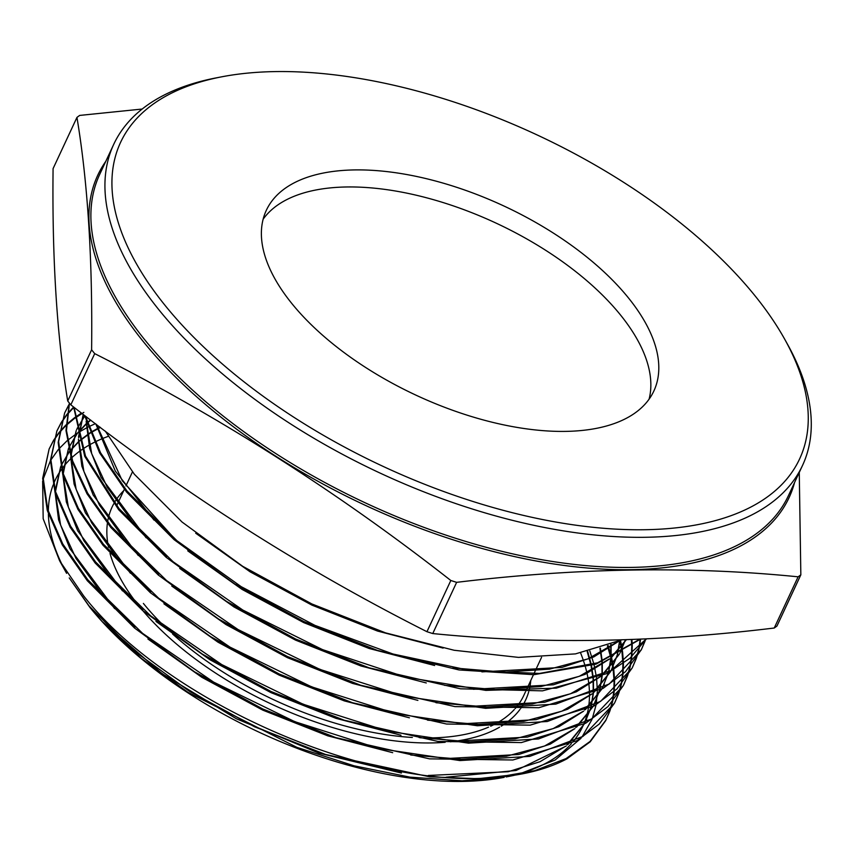 <?xml version="1.0" encoding="UTF-8"?>
<svg xmlns="http://www.w3.org/2000/svg" width="853" height="853" viewBox="0 0 853 853"><rect width="100%" height="100%" fill="white"/><g stroke="black" fill="none" stroke-linecap="round" stroke-linejoin="round"><path stroke-width="1.28" d="M123.706 490.667A228.167 111.316 25 0 0 114.323 502.769M113.801 503.686A228.167 111.316 25 0 0 107.595 521.94M107.403 523.262A228.167 111.316 25 0 0 108.502 547.263M110.016 553.437A228.167 111.316 25 0 0 138.996 606.014M628.458 297.932A213.794 104.301 25 0 0 426.841 178.789A213.794 104.301 25 0 0 266.328 210.307A213.794 104.301 25 0 0 291.726 303.38A213.794 104.301 25 0 0 493.354 422.523A213.794 104.301 25 0 0 653.856 391.015A213.794 104.301 25 0 0 628.458 297.932M649.09 399.172A213.794 104.301 25 0 0 620.504 314.992A213.794 104.301 25 0 0 427.769 198.109A213.794 104.301 25 0 0 263.14 219.2M165.098 305.427A374.595 182.745 25 0 0 616.111 529.137A374.595 182.745 25 0 0 784.781 339.366A374.595 182.745 25 0 0 755.086 295.884A374.595 182.745 25 0 0 221.737 76.813A374.595 182.745 25 0 0 165.098 305.427M784.781 339.366L787.468 344.185A379.98 185.378 -155 0 1 802.492 465.503A379.98 185.378 -155 0 1 517.217 521.524A379.98 185.378 -155 0 1 158.871 309.767A379.98 185.378 -155 0 1 113.726 144.338A379.98 185.378 -155 0 1 216.321 77.858L221.737 76.813M142.163 109.045L79.681 115.422A439.039 214.188 25 0 0 76.951 117.405L53.078 168.617C52.033 258.79 56.916 336.253 67.728 401.006L91.612 349.805A439.039 214.188 25 0 0 93.148 351.713A439.039 214.188 25 0 0 94.704 353.632L70.82 404.834C183.608 493.162 302.314 568.791 426.948 631.7A439.039 214.188 25 0 0 432.759 633.555C540.887 644.41 654.709 642.565 774.236 628.021A439.039 214.188 25 0 0 776.955 626.038L800.839 574.837A439.039 214.188 25 0 1 798.109 576.82C690.44 565.955 576.617 567.799 456.643 582.343L432.759 633.555M426.948 631.7L450.821 580.498C338.044 492.17 219.328 416.552 94.704 353.632M450.821 580.498A439.039 214.188 25 0 0 456.643 582.343M799.261 472.423L800.839 574.837M67.728 401.006A439.039 214.188 25 0 0 69.264 402.925A439.039 214.188 25 0 0 70.82 404.834M580.605 652.961A291.108 142.014 -155 0 1 585.265 666.492M585.499 667.291A291.108 142.014 -155 0 1 588.357 680.417M588.474 681.206A291.108 142.014 -155 0 1 589.487 694.171M589.498 694.96A291.108 142.014 -155 0 1 588.399 708.193M588.25 709.014A291.108 142.014 -155 0 1 584.081 723.387M583.697 724.314A291.108 142.014 -155 0 1 572.587 742.27M571.446 743.581A291.108 142.014 -155 0 1 515.084 774.919M511.949 775.686A291.108 142.014 -155 0 1 506.213 776.955M609.831 711.189L605.673 720.678L590.18 741.822L566.989 758.807A309.447 150.97 -155 0 1 522.601 773.81L477.819 778.714L429.827 776.848L325.579 754.478L254.844 726.788L189.078 691.047L132.791 649.954L88.989 605.843L69.242 577.907L89.554 606.888L102.157 621.528L141.161 658.228L187.959 692.327L296.897 747.345L354.038 765.791L410.026 777.147L462.134 780.794L504.155 777.36A291.108 142.014 -155 0 1 89.672 607.112M508.345 776.55L514.231 775.324M518.507 774.311L555.154 760.002L581 738.303M582.023 736.981L591.982 719.431M592.334 718.535L596.108 704.813M596.247 704.034L597.345 691.388M597.356 690.631L596.588 678.188M596.492 677.431L594.061 664.786M593.869 664.018L589.807 650.967M63.271 567.064A291.108 142.014 -155 0 1 48.376 513.975M48.354 511.512A291.108 142.014 -155 0 1 53.089 485.133M53.504 484.046A291.108 142.014 -155 0 1 61.395 469.534M61.906 468.819A291.108 142.014 -155 0 1 71.044 458.413M71.631 457.858A291.108 142.014 -155 0 1 81.952 449.595M82.613 449.147A291.108 142.014 -155 0 1 94.257 442.355M95.003 441.982A291.108 142.014 -155 0 1 108.128 436.395M95.408 423.674L88.691 426.724M88.008 427.054L77.431 433.057M76.834 433.452L67.515 440.393M66.982 440.852L58.75 449.041M58.292 449.574L50.849 460.023M50.412 460.769L43.087 479.279M42.65 481.188L43.172 518.741L59.571 560.698L83.583 595.789C165.098 701.006 368.944 790.891 497.171 777.222L534.831 770.632L566.083 758.573L590.031 741.47L606.184 719.687M84.554 415.411L99.598 452.868L126.479 491.946L174.108 539.682L234.692 583.91L303.668 621.453L377.335 650.349L459.01 669.946L533.914 674.68L596.055 664.135L640.528 639.142M639.91 639.174L597.569 662.813L539.384 673.443L469.576 670.405L392.956 653.995L314.917 625.366L241.132 586.629L176.944 540.695L126.926 490.944L100.558 452.804L85.417 416.072M105.303 431.149L134.305 474.193L182.052 522.036L242.732 566.328L311.857 603.945L385.631 632.894L454.159 650.263L518.496 657.386L575.498 653.888L621.837 639.867M605.886 720.263L609.511 711.658M609.692 711.125L612.209 702.104M612.326 701.539L613.744 692.007M613.797 691.41L614.096 681.355M614.085 680.737L613.211 670.127M613.126 669.466L611.015 658.281M610.759 644.569L610.833 657.599L607.411 645.796M608.157 645.529L611.516 657.29M611.676 657.983L613.712 669.136M613.797 669.786L614.597 680.363M614.608 680.982L614.245 691.005M614.192 691.602L612.71 701.102M612.582 701.656L610.012 710.656M522.601 773.81A309.447 150.97 -155 0 1 497.171 777.222M49.122 449.009L42.671 478.341L47.288 510.478L62.29 544.907L87.326 580.744L134.507 628.021L194.495 671.812L262.884 709.035L335.837 737.642L429.549 758.861L512.845 759.991L576.863 740.724L599.275 724.037L614.48 703.16L583.036 736.352L529.798 756.387L459.927 760.567L379.329 748.635L294.839 721.691L213.645 682.123L142.643 633.406L87.774 579.741L62.77 543.958L47.715 509.433L43.108 477.435L49.122 449.009L53.323 440.777M614.725 702.669L618.329 694.129M618.51 693.596L621.027 684.575M621.144 684.021L622.562 674.488M622.615 673.902L622.925 663.837M622.903 663.218L622.04 652.62M621.954 651.959L619.864 640.784L617.529 654.368M620.526 640.486L622.541 651.628M622.626 652.278L623.426 662.845M623.436 663.463L623.063 673.497M623.01 674.083L621.528 683.584M621.4 684.138L618.82 693.137M618.638 693.66L614.981 702.168M56.874 431L50.423 460.428L55.04 492.565L70.17 527.25L95.152 562.991L142.387 610.321L202.534 654.23L271.062 691.527L344.132 720.188L437.962 741.438L521.364 742.579L585.638 723.259L608.061 706.54L623.287 685.641L591.801 718.876L538.531 738.954L468.446 743.155L387.731 731.202L303.114 704.226L221.759 664.583L150.576 615.749L95.6 561.978L70.618 526.237L55.477 491.531L50.86 459.511L56.874 431L61.085 422.768M623.532 685.14L627.126 676.621M627.307 676.088L629.834 667.057M629.951 666.502L631.38 656.97M631.433 656.384L631.742 646.329M631.732 645.71L631.359 639.526M631.945 639.505L632.244 645.337M632.254 645.956L631.881 655.978M631.817 656.565L630.335 666.065M630.207 666.62L627.627 675.629M627.435 676.152L623.788 684.65M64.636 413.001L58.164 442.472L62.791 474.673L77.964 509.422L102.989 545.227L150.309 592.654L210.574 636.647L279.23 674.009L352.438 702.723L446.524 724.026L530.15 725.146L594.306 705.847L616.879 689.021L632.094 668.123L600.565 701.411L547.327 721.499L477.317 725.754L396.442 713.844L311.59 686.836L229.99 647.118L158.583 598.156L103.426 544.214L78.401 508.42L63.229 473.639L58.612 441.555L64.636 413.001L68.848 404.748M632.34 667.632L635.933 659.092M636.114 658.569L638.641 649.549M638.758 648.984L640.198 639.462M640.635 639.046L639.142 648.547M639.014 649.112L636.434 658.1M636.242 658.633L632.595 667.121M69.36 403.032L65.98 430.498L71.94 461.206L86.985 493.738L110.815 527.463L158.263 575.007L218.613 619.065L287.397 656.501L360.734 685.268L455.001 706.615L538.776 707.723L603.05 688.392L625.526 671.663L641.403 649.602L609.245 683.999L555.793 704.109L485.624 708.331L404.706 696.379L319.832 669.36L238.136 629.599L166.57 580.541L111.263 526.461L87.71 493.205L72.612 460.887L66.47 430.509L69.456 403.149M641.147 650.103L644.74 641.584M645.049 641.125L641.403 649.602M73.657 407.03L84.724 456.334L118.652 509.71L166.1 557.265L226.653 601.493L295.682 639.046L369.04 667.803L460.524 688.808L542.476 690.855L606.622 673.667L629.972 658.228L646.478 638.865M646.35 638.876L611.26 670.511L556.252 688.147L485.815 690.386L405.708 677.154L322.509 649.613L242.838 610.066L173.127 561.764L119.089 508.697L85.492 456.046L74.083 407.361M83.85 412.372L74.701 418.311M74.19 418.684L66.331 425.22M65.894 425.626L59.273 432.738M58.9 433.185L53.462 440.841M53.163 441.332L49.133 449.009M53.611 440.287L58.985 432.599M59.347 432.151L65.905 425.018M66.342 424.602L74.126 418.034M74.627 417.661L81.462 413.044M73.646 407.617L67.024 414.729M66.662 415.166L61.224 422.832M60.926 423.323L56.842 431.096M61.373 422.278L66.747 414.59M67.099 414.142L73.646 407.02M68.698 405.303L64.604 413.087M774.236 628.021L798.109 576.82M91.612 349.805C92.646 259.632 87.763 182.169 76.951 117.405M142.963 610.812A228.167 111.316 25 0 0 445.159 742.291M450.405 741.79A228.167 111.316 25 0 0 499.57 727.172M501.265 726.159A228.167 111.316 25 0 0 520.031 709.355M520.756 708.353A228.167 111.316 25 0 0 528.679 691.932M528.945 690.962A228.167 111.316 25 0 0 530.769 680.481M143.389 603.423A224.574 109.557 25 0 0 165.663 627.552M172.583 633.992A224.574 109.557 25 0 0 412.362 737.461M420.582 737.824A224.574 109.557 25 0 0 488.545 727.151M490.699 726.191A224.574 109.557 25 0 0 514.242 709.611M515.148 708.608A224.574 109.557 25 0 0 523.785 695.472L525.352 692.092M102.157 621.528L161.889 673.507L236.441 718.802L318.841 753.082L401.4 773.031M446.098 777.19L516.118 770.472L566.157 746.066M567.949 744.498L584.284 724.005M584.827 722.981L590.745 707.755M590.969 706.902L593.144 693.372M593.208 692.572L593.102 679.542M593.038 678.764L591.076 665.713M590.905 664.924L587.205 651.575M100.387 427.449L90.93 432.674M90.258 433.1L79.692 440.926M79.094 441.449L69.765 451.301M69.232 451.983L61.139 465.567L69.189 451.781M60.691 466.58L55.242 490.742M55.157 492.981L58.569 519.797L69.871 548.596L114.633 608.637M147.932 639.014L201.788 677.271L262.895 710.186L327.765 735.83L392.679 752.687M439.402 758.957L518.795 754.489L550.27 744.104L574.901 728.611M576.703 727.033L593.07 706.529M593.613 705.506L599.542 690.269M599.766 689.427L601.962 675.885M619.321 654.144L602.026 675.086L601.93 662.056M601.866 661.278L599.926 648.237M90.781 420.166L87.422 422.928M86.825 423.461L77.495 433.324M76.973 433.996L68.88 447.601L76.919 433.804M68.432 448.614L62.994 472.818M62.909 475.057L66.331 501.927L77.655 530.769L122.501 590.916M155.971 621.442L209.902 659.732L271.073 692.679L336.007 718.343L400.995 735.233M447.9 741.545L527.431 737.077L558.971 726.66L583.655 711.157M585.457 709.579L601.845 689.053M602.389 688.03L608.349 672.782M608.562 671.94L610.78 658.399M84.703 416.019L76.621 429.645L84.66 415.827M76.173 430.658L70.735 454.894M70.66 457.133L74.094 484.056L85.449 512.952L130.381 573.205M163.915 603.796L217.952 642.16L279.24 675.16L344.292 700.889L409.408 717.81M456.398 724.122L536.079 719.655L567.671 709.227L592.398 693.702M594.2 692.124L610.631 671.567M611.174 670.554L617.145 655.307M617.369 654.454L619.587 640.912M83.221 414.398L78.487 436.96M78.401 439.21L81.856 466.186L93.233 495.135L138.261 555.495M171.773 586.064L225.928 624.535L287.376 657.642L352.598 683.424L417.885 700.388M464.906 706.71L544.715 702.232L576.361 691.794L601.141 676.248M602.954 674.67L619.406 654.102M619.96 653.078L625.398 639.75M86.377 416.808L86.238 419.036M86.153 421.286L89.618 448.315L101.027 477.317L146.14 537.785M179.716 568.418L233.978 606.963L295.533 640.123L360.883 665.958L426.287 682.954M473.404 689.288L553.362 684.81L585.062 674.36L609.895 658.793M611.708 657.205L626.401 639.707M95.877 424.037L115.294 471.059L154.03 520.095M187.756 550.846L242.103 589.434L303.743 622.626L369.168 648.493L434.646 665.511M481.902 671.876L561.999 667.398L593.763 656.927L618.638 641.339M195.7 533.2L250.164 571.862L311.942 605.129L377.506 631.049L443.123 648.099M189.675 691.42L254.642 726.831L324.396 754.095M428.302 775.462L508.217 771.73L540.056 761.686L565.123 746.524M567.032 744.914L584.198 724.048M584.763 723.024L590.905 707.67M591.129 706.817L593.421 693.244M593.485 692.444L593.453 679.414M593.389 678.625L591.502 665.585M591.342 664.796L587.706 651.468M99.972 427.129L90.781 432.29M90.109 432.727L79.596 440.617M78.998 441.14L69.711 451.098M60.702 466.634L55.498 491.605M55.456 493.951L60.606 525.021L76.045 558.459L101.187 592.942L135.083 627.126M196.435 673.028L262.799 709.312L333.566 736.917M410.719 755.012L461.281 759.245L506.501 756.216L544.545 746.023L573.866 729.07M575.786 727.449L592.984 706.572M593.549 705.538L599.702 690.194M599.926 689.341L602.239 675.757M602.293 674.968L602.282 661.928M602.229 661.139L600.352 648.109M90.503 419.953L87.315 422.619M86.718 423.152L77.442 433.111M68.443 448.667L63.239 473.682M63.207 476.027L68.379 507.162L83.85 540.663L109.045 575.21L142.995 609.458M204.485 655.456L270.966 691.804L341.936 719.474M419.164 737.589L469.822 741.822L515.116 738.794L553.224 728.601L582.61 711.615M584.529 709.995L601.76 689.096M602.325 688.072L608.498 672.708M608.733 671.855L611.047 658.271M611.111 657.482L611.111 644.441M76.184 430.712L70.991 455.758M70.948 458.114L76.141 489.313L91.655 522.868L116.904 557.478L150.917 591.779M212.525 637.873L279.134 674.286L350.242 702.019M427.534 720.156L478.309 724.41L523.71 721.382L561.903 711.167L591.353 694.161M593.283 692.54L610.545 671.62M611.111 670.586L617.295 655.221M83.263 414.43L78.743 437.834M78.7 440.191L83.914 471.453L99.46 505.093L124.773 539.768L158.871 574.144M220.554 620.291L287.301 656.778L358.473 684.532M435.979 702.723L486.839 706.998L532.325 703.97L570.593 693.745L600.096 676.706M619.896 653.11L625.505 639.739M86.633 417L86.484 419.911M86.452 422.267L91.676 453.593L107.265 487.298L132.631 522.036L166.783 556.476M228.796 602.836L295.469 639.27L366.918 667.121M444.498 685.311L495.422 689.587L540.962 686.548L579.294 676.312L608.85 659.252M610.78 657.631L626.294 639.718M96.421 424.453L122.299 480.761L174.673 538.776M236.644 585.126L303.636 621.752L375.139 649.645M452.943 667.888L503.963 672.164L549.588 669.125L587.973 658.879L617.593 641.797M244.662 567.544L311.803 604.244L383.37 632.158M794.58 482.467A381.408 186.071 -155 0 1 517.782 557.297A381.408 186.071 -155 0 1 143.059 341.296A381.408 186.071 -155 0 1 105.825 161.292M113.726 144.338L99.684 174.449A379.98 185.378 25 0 0 144.829 339.878A379.98 185.378 25 0 0 503.163 551.646A379.98 185.378 25 0 0 788.439 495.625L802.492 465.503M116.712 505.658L124.335 489.313M125.924 485.911L132.45 471.912M66.598 573.323L59.571 560.698M525.821 691.111L533.466 674.702M533.925 673.71L541.58 657.3M586.342 719.932L586.651 719.26M61.608 464.533L61.917 463.851M595.149 702.414L595.458 701.742M69.37 446.524L69.679 445.842M603.956 684.895L604.265 684.213M77.133 428.515L77.442 427.833M612.763 667.366L613.072 666.694M621.57 649.847L621.88 649.165M325.579 754.478L323.244 753.732M189.078 691.047L190.272 691.794M198.312 674.222L194.495 671.812M331.54 736.267L335.837 737.642M206.351 656.639L202.534 654.23M339.846 718.812L344.132 720.188M214.391 639.057L210.574 636.647M348.141 701.347L352.438 702.723M222.43 621.474L218.613 619.065M356.437 683.893L360.734 685.268M230.47 603.892L226.653 601.482M364.743 666.428L369.029 667.803M238.509 586.31L234.692 583.91M373.038 648.973L377.335 650.349M246.549 568.727L242.732 566.328M381.344 631.519L385.631 632.894"/></g></svg>
